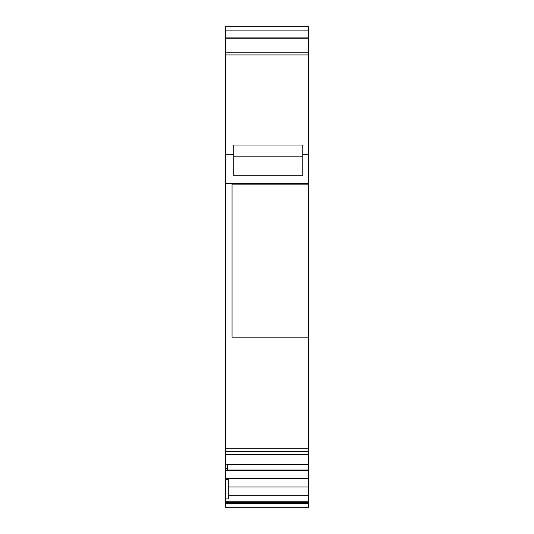 <?xml version="1.0" encoding="UTF-8"?>
<svg xmlns="http://www.w3.org/2000/svg" width="534" height="534" viewBox="0 0 534 534"><rect width="100%" height="100%" fill="white"/><g stroke="black" fill="none" stroke-linecap="round" stroke-linejoin="round"><path stroke-width="0.8" d="M225.408 502.447L225.408 507.3L308.592 507.3L308.592 495.312L228.318 495.312M225.408 503.422L308.592 503.422M228.318 486.955L308.592 486.955L308.592 451.704L225.408 451.704L225.408 478.431L308.592 478.431M225.408 478.431L225.408 479.365L228.318 479.365L228.318 498.896L225.408 498.896L225.408 502.401L308.592 502.401M227.484 464.68L308.592 464.68M233.725 154.686L233.725 145.021L302.771 145.021L302.771 175.799L233.725 175.799L233.725 154.686L225.408 154.686L225.408 448.293L308.592 448.293L308.592 451.704M225.408 451.704L225.408 448.293M308.592 184.117L232.063 184.117L232.063 337.181L308.592 337.181L308.592 26.7L225.408 26.7L225.408 154.686M225.408 498.896L225.408 479.365M308.592 495.312L308.592 486.955M308.592 337.181L308.592 448.293M308.592 37.894L225.408 37.894M308.592 38.808L225.408 38.808M308.592 52.185L225.408 52.185M308.592 52.239L225.408 52.239M225.408 470.387L227.484 470.387L227.484 464.2L225.408 464.2M225.408 501.773L308.592 501.773M225.408 470.668L308.592 470.668M308.592 30.879L225.408 30.879M308.592 54.949L225.408 54.949M308.592 154.686L302.771 154.686M308.592 183.643L225.408 183.643M225.408 454.361L308.592 454.361M227.484 468.919L225.408 468.919M302.771 156.135L233.725 156.135M227.484 470.033L308.592 470.033M225.408 454.814L308.592 454.814M227.484 468.205L225.408 468.205"/></g></svg>
